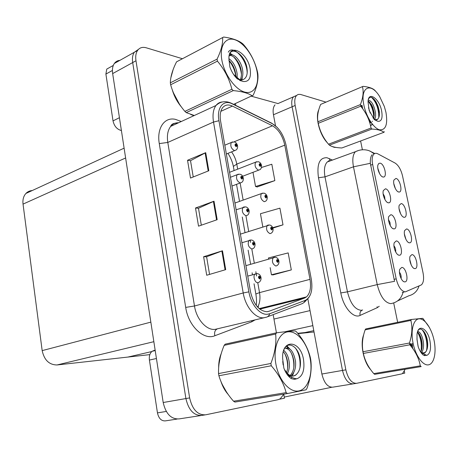<?xml version="1.0" encoding="UTF-8"?>
<svg xmlns="http://www.w3.org/2000/svg" width="458" height="458" viewBox="0 0 458 458"><rect width="100%" height="100%" fill="white"/><g stroke="black" fill="none" stroke-linecap="round" stroke-linejoin="round"><path stroke-width="0.69" d="M390.29 225.657L389.981 222.462L388.499 219.617M393.777 228.868C398.334 229.578 395.271 214.899 390.84 214.716L388.75 216.519C387.365 220.355 390.771 228.805 393.725 228.863L393.777 228.868M400.653 213.915L399.033 208.579M404.076 217.275L404.099 217.275C408.416 218.008 405.399 203.839 401.197 203.558L399.25 205.184C397.887 208.831 401.248 217.235 404.076 217.275M384.966 199.636L384.6 196.516L383.111 193.751M388.367 202.797L388.464 202.808C392.935 203.489 389.855 189.2 385.459 188.793L383.312 190.585C382.006 194.375 385.447 202.665 388.367 202.797M379.699 173.897L377.793 168.172M383.014 177.006L383.26 177.034C387.588 177.578 384.468 163.758 380.14 163.157L378.795 163.454L377.936 164.926C376.716 168.636 380.123 176.719 383.014 177.006M395.672 251.957C395.907 249.673 395.334 247.612 393.943 245.769M399.244 255.232C403.779 255.701 400.687 240.868 396.273 240.919L394.258 242.729C392.809 246.553 396.067 255.043 399.038 255.209L399.244 255.232M401.105 278.533C401.403 276.22 400.853 274.113 399.462 272.218M404.775 281.888C409.286 282.117 406.154 267.117 401.769 267.415L399.823 269.218C398.311 273.025 401.42 281.573 404.408 281.853L404.775 281.888M411.284 265.148L409.773 259.526M414.868 268.623C419.156 268.961 416.087 254.436 411.925 254.608L410.105 256.234C408.622 259.875 411.736 268.399 414.61 268.6L414.868 268.623M405.943 239.397L404.374 233.912M409.446 242.809C413.757 243.375 410.723 229.006 406.532 228.948L404.643 230.574C403.223 234.227 406.475 242.7 409.326 242.797L409.446 242.809M395.414 188.69L393.76 183.515M398.769 192.011L398.924 192.028C403.109 192.623 400.057 178.912 395.918 178.437L393.914 180.051C392.632 183.629 395.97 191.816 398.769 192.011M405.301 291.883L421.377 284.893C423.587 282.786 424.137 278.745 423.026 272.768L402.53 175.924C400.979 169.586 398.506 165.304 395.105 163.065L377.77 153.819C376.23 153.024 374.93 153.115 373.871 154.111C372.136 156.058 371.73 159.504 372.646 164.456L396.193 278.848C398.26 286.897 401.3 291.242 405.301 291.883M313.782 330.659L304.954 332.56L297.711 333.304M402.433 373.608L404.752 373.127L404.403 371.421M277.823 103.64L293.555 96.775C291.786 98.819 291.305 102.157 292.107 106.783L342.487 370.43C344.737 379.47 348.315 383.947 353.221 383.861C348.315 383.947 344.737 379.47 342.487 370.43L292.107 106.783C291.305 102.157 291.786 98.819 293.555 96.775L296.458 95.585M307.868 298.988L321.882 374.026C324.075 382.905 327.665 387.291 332.651 387.182L352.849 383.924M275.035 104.853C273.22 106.903 272.693 110.201 273.46 114.758L275.527 125.824M304.954 332.56L305.022 332.909M32.249 190.534C29.741 190.688 27.629 191.662 25.911 193.459C23.501 196.161 22.545 199.711 23.037 204.108L42.17 350.622C44.243 360.097 49.201 364.877 57.044 364.963L127.856 357.074L151.77 351.561L127.856 357.074L149.84 354.624M138.442 49.39L134.291 52.292C132.597 54.857 132.064 58.28 132.694 62.569L185.902 398.563C188.622 410.231 193.974 415.841 201.961 415.377C193.974 415.841 188.622 410.231 185.902 398.563L132.694 62.569C132.064 58.28 132.597 54.857 134.291 52.292L138.442 49.39M119.933 60.336C117.597 60.508 115.737 61.549 114.351 63.467C112.622 66.015 112.055 69.393 112.657 73.595L163.191 402.513C165.819 413.912 171.16 419.373 179.204 418.887L201.056 415.52M279.449 399.233L284.464 398.191L283.788 394.39M331.655 146.302L334.203 147.316L336.189 147.453M403.967 292.193L403.034 292.41C401.437 298.221 397.91 301.833 392.472 303.253L390.886 303.648C384.817 302.841 380.266 296.492 377.226 284.601L394.561 281.321L370.322 163.306C370.167 159.144 370.762 156.287 372.114 154.741M403.034 292.41L402.233 292.267M373.682 153.997L373.968 154.02M363.663 334.821C359.965 343.964 363.509 361.975 370.574 369.537M318.762 109.817C314.995 117.105 319.61 134.835 327.378 142.81M325.667 102.031L300.368 94.394L298.135 94.445L296.578 95.453C294.82 97.497 294.345 100.84 295.152 105.483L345.859 369.841C348.12 378.903 351.692 383.398 356.582 383.323L401.546 373.94L402.49 373.579L405.215 369.24M397.653 322.323L393.685 302.921M362.398 149.783L360.601 140.984M266.877 311.721C258.999 310.965 253.543 304.33 250.503 291.803L220.596 121.101C219.674 115.353 220.321 110.916 222.542 107.79C225.021 104.75 228.307 104.184 232.401 106.09L272.464 125.784C278.55 129.408 282.655 135.866 284.773 145.152L309.997 279.346C311.308 287.389 310.158 293.235 306.551 296.87L304.53 298.084L268.983 311.274L266.877 311.721M267.329 314.268L269.699 313.759L305.205 300.414C310.93 297.328 312.969 290.303 311.325 279.328L286.124 145.438C283.742 135.018 279.134 127.759 272.304 123.671L232.263 103.869C223.527 99.163 216.445 107.619 218.953 120.729L248.871 291.855C250.887 304.352 259.881 315.093 267.329 314.268M193.242 176.965L190.522 160.695L205.716 152.657L187.54 160.271L190.505 178.059L208.808 170.754L205.716 152.657M190.528 160.747L187.54 160.271M209.552 274.411L206.598 256.755L222.485 250.789L203.621 256.72L206.707 275.247L225.708 269.647L222.485 250.789M206.604 256.789L203.621 256.72M201.314 225.193L198.48 208.241L214.012 201.217L195.497 208.006L198.526 226.16L217.172 219.691L214.012 201.217M198.486 208.281L195.497 208.006M221.237 353.553C219.496 357.658 218.632 362.364 218.649 367.671M220.876 381.296C222.605 386.518 225.021 390.886 228.13 394.39M173.187 69.433L170.828 77.894M172.237 89.676C174.114 96.146 177.143 101.871 181.322 106.857M190.723 114.489L193.9 115.685M182.41 58.721L146.308 47.809C142.547 46.75 139.633 47.632 137.56 50.454C135.871 53.025 135.345 56.46 135.98 60.759L189.635 397.91C192.371 409.629 197.724 415.257 205.699 414.805L278.035 399.708L280.193 398.821L283.903 394.126M276.432 332.834L273.168 314.623M235.71 105.392L235.378 103.548M273.042 274.892L291.317 269.911L288.179 252.908L268.417 257.969L268.606 259.01M257.167 186.938L274.846 180.612L271.823 164.233L261.421 167.519M272.865 228.095L283.004 224.844L279.924 208.161L260.447 213.726L262.812 226.859M283.004 224.844L272.716 227.666M270.168 267.667L271.445 274.771L273.231 274.909M291.317 269.911L271.445 274.771M252.988 172.317L255.541 186.486L257.362 186.996M274.846 180.612L255.541 186.486M261.501 165.538L259.772 163.638C258.781 164.382 258.953 165.327 260.287 166.466L260.94 165.269L260.396 165.138L260.133 165.619L259.738 164.554L260.917 165.143M259.812 165.361L260.396 165.138M260.94 165.269L261.547 165.848C261.547 167.777 260.991 169.059 259.892 169.689L258.512 170.17C255.369 168.275 254.385 165.619 255.558 162.195L256.715 161.68M259.789 165.321L260.384 165.092M237.588 145.907L235.715 143.864C234.645 144.591 234.817 145.558 236.231 146.766L236.946 145.564L236.362 145.415L236.076 145.896L235.658 144.808L236.923 145.438M235.767 145.661L236.362 145.415M236.946 145.564L237.628 146.251C237.656 148.037 237.124 149.308 236.025 150.064L234.439 150.613C231.187 148.69 230.134 145.982 231.279 142.49L232.538 141.894M235.738 145.621L236.351 145.363M156.43 358.511L149.417 360.068L157.455 412.887L166.283 411.439M284.263 397.069L331.724 387.268M297.986 333.642L314.028 331.976M177.114 419.07L165.384 420.879C161.365 421.125 158.72 418.457 157.455 412.887M149.417 360.068C148.959 356.192 149.84 353.278 152.062 351.315L154.546 350.278M112.416 70.463L105.895 74.076L113.023 120.889L119.429 117.7M251.465 96.237L277.989 103.565M121.393 130.467L120.78 130.353C116.779 129.127 114.191 125.973 113.023 120.889M105.895 74.076L106.766 69.089L109.525 67.549M267.209 196.963L265.508 195.16C264.524 195.972 264.695 196.929 266.029 198.022L266.676 196.763L266.132 196.659L265.869 197.163L265.485 196.081L266.653 196.637M265.526 196.871L266.132 196.659M266.676 196.763L267.272 197.255C267.254 199.304 266.671 200.627 265.526 201.228L264.232 201.697C261.026 199.837 260.064 197.135 261.346 193.602L262.537 193.11M265.503 196.826L266.121 196.608M272.979 228.817L271.319 227.099C270.34 227.981 270.512 228.948 271.846 230.002L272.487 228.674L271.943 228.599L271.686 229.132L271.313 228.032L272.464 228.548M271.313 228.8L271.943 228.599M272.487 228.674L273.071 229.086C273.231 230.861 272.613 232.229 271.228 233.191L270.025 233.649C266.756 231.817 265.817 229.074 267.214 225.428L268.434 224.958M271.291 228.754L271.932 228.548M278.802 261.1L277.204 259.474C276.231 260.43 276.409 261.409 277.743 262.417L278.378 261.026L277.834 260.974L277.582 261.529L277.216 260.413L278.355 260.894M277.182 261.163L277.834 260.974M278.378 261.026L278.951 261.346C279.122 263.213 278.47 264.632 276.998 265.6L275.899 266.035C272.562 264.232 271.651 261.444 273.168 257.671L274.416 257.23M277.164 261.117L277.829 260.923M243.307 178.151L241.458 176.204C240.393 177 240.565 177.985 241.979 179.147L242.688 177.876L242.11 177.756L241.824 178.259L241.412 177.16L242.666 177.75M241.481 177.996L242.11 177.756M242.688 177.876L243.358 178.471C243.358 180.412 242.792 181.729 241.669 182.416L240.169 182.965C236.843 181.076 235.813 178.328 237.072 174.721L238.378 174.137M241.452 177.95L242.099 177.704M249.095 210.835L247.28 208.991C246.221 209.861 246.398 210.857 247.807 211.974L248.517 210.64L247.933 210.543L247.652 211.075L247.246 209.959L248.494 210.508M247.274 210.772L247.933 210.543M248.517 210.64L249.169 211.138C249.146 213.216 248.551 214.579 247.377 215.226L245.975 215.764C242.58 213.909 241.572 211.115 242.952 207.388L244.303 206.833M247.251 210.726L247.921 210.491M254.951 243.982L253.182 242.236C252.129 243.187 252.306 244.194 253.721 245.259L254.419 243.856L253.835 243.788L253.56 244.349L253.165 243.209L254.396 243.725M253.154 243.999L253.835 243.788M254.419 243.856L255.066 244.257C255.009 246.501 254.373 247.915 253.16 248.499L251.86 249.02C248.391 247.194 247.412 244.354 248.923 240.502L250.308 239.975M253.131 243.954L253.829 243.736M260.837 277.594L259.165 275.945C258.117 276.976 258.301 278 259.715 279.014L260.407 277.537L259.829 277.502L259.549 278.092L259.171 276.93L260.384 277.405M259.119 277.697L259.829 277.502M260.407 277.537L261.037 277.846C261.186 279.798 260.51 281.269 259.01 282.254L257.831 282.746C254.963 283.027 252.65 275.979 254.986 274.067L256.394 273.575M259.102 277.645L259.818 277.451M369.446 367.889C363.589 360.309 360.675 345.481 363.246 336.67M226.533 392.059L222.33 384.6M218.981 364.121L220.493 356.215M334.867 147.218L333.258 146.835M326.188 141.219C319.604 133.33 315.78 118.616 318.379 111.288M194.261 115.519L193.093 115.193M179.479 104.218L173.45 92.848M171.372 75.238L172.448 71.494M434.029 340.191C431.539 328.209 424.635 318.236 419.018 318.837C413.368 319.249 410.442 330.682 413.093 343.317C415.658 355.969 423.083 366.085 428.619 364.82C434.201 363.744 436.6 352.162 434.029 340.191M411.404 319.472L410.878 320.411L365.135 329.857L365.713 328.941L411.404 319.472L422.826 318.339L429.472 327.51M365.135 329.857C362.467 337.391 361.768 344.685 363.028 351.738L409.469 343.013C412.085 334.958 412.561 327.424 410.878 320.411M409.469 343.013L409.836 344.788L363.366 353.45C364.849 360.549 368.318 367.27 373.768 373.619L374.673 374.323L421.171 366.583L420.289 365.839C419.007 358.522 415.52 351.509 409.836 344.788M363.028 351.738L363.366 353.45M412.543 348.252L412.332 343.448M411.221 346.5L410.975 343.677M418.045 346.208L416.946 338.777M415.429 352.643L415.709 352.013M410.248 343.798L411.135 346.391M415.646 353.021L416.345 353.496M421.537 352.671C423.301 350.158 423.913 346.597 423.364 341.989C422.259 335.685 420.381 332.147 417.719 331.363M416.362 354.337L416.774 354.418M420.793 351.939C422.058 349.414 422.453 346.179 421.984 342.246C421.188 337.18 419.688 333.79 417.484 332.079M420.564 351.841L421.944 353.078L426.793 355.402C430.245 353.765 431.293 348.899 429.936 340.804C427.606 328.26 418.057 323.256 417.015 334.449L417.032 339.733L418.211 346.809C419.585 350.645 421.291 353.416 423.329 355.122L426.793 355.402M421.417 352.586L424.801 352.963L426.135 351.338C427.583 348.876 428.03 345.504 427.48 341.233C426.324 331.947 420.284 325.878 417.919 330.853M423.673 353.353L426.037 351.509M373.768 373.619L420.289 365.839M415.492 352.511L415.624 351.801M417.81 357.429L418.206 357.114M420.948 351.647C422.001 344.37 420.845 337.855 417.478 332.096M410.431 343.769L411.347 346.66M416.98 355.574L417.61 356.061M424.326 355.568L424.801 354.933M426.444 350.828C428.018 344.153 425.574 333.378 421.875 329.537M411.107 346.328L410.797 343.706M417.914 357.675L418.377 357.4M422.087 347.135C422.07 342.418 421.217 338.204 419.534 334.489M411.135 343.649L413.064 348.967M416.133 353.902L416.952 354.784M424.806 355.683L425.287 355.116M427.6 346.58C427.629 341.393 426.684 336.813 424.766 332.829M310.175 358.688C307.398 343.397 297.362 330.859 288.174 331.804C278.951 332.514 272.882 347.445 275.848 363.818C278.682 380.209 289.788 392.958 298.902 390.909C308.062 389.105 313.072 373.957 310.175 358.688M287.492 393.542L306.041 389.804L306.917 388.481C310.644 378.251 311.927 368.69 310.759 359.788L310.358 357.641C308.171 348.624 303.574 340.054 296.561 331.924L295.273 330.951C291.666 331.02 285.443 331.632 276.615 332.794L275.653 334.025L224.157 345.361C220.132 354.99 218.26 364.396 218.54 373.579L218.901 375.766C221.58 384.686 226.458 393.17 233.534 401.214L234.914 402.067L287.492 393.542L286.136 392.632C283.725 383.369 278.773 374.415 271.279 365.765L218.901 375.766M218.54 373.579L270.873 363.469C274.937 352.981 276.529 343.168 275.653 334.025M270.873 363.469L271.279 365.765M276.615 332.794L225.176 344.164L224.157 345.361M283.147 364.946L282.741 361.494M287.481 373.551C289.067 370.413 289.651 366.675 289.233 362.335C288.5 356.839 286.668 352.849 283.731 350.37M286.542 372.486C287.653 369.629 288.025 366.343 287.676 362.633C287.086 357.973 285.632 354.349 283.319 351.761M289.078 376.785L290.286 376.247M290.933 375.829C294.58 372.697 296.097 367.797 295.496 361.139C293.481 351.12 289.874 346.855 284.676 348.338M288.786 376.482L289.685 375.852M290.103 375.491C293.223 372.199 294.494 367.516 293.921 361.442C292.473 353.032 289.433 348.59 284.813 348.114M296.927 378.766C302.686 376.424 304.891 370.064 303.528 359.685C300.551 339.83 281.252 338.319 282.695 358.946L283.857 368.089C285.695 373.012 288.185 376.516 291.322 378.617L294.202 379.293L296.927 378.766C292.37 378.514 288.368 375.606 284.928 370.041C288.397 375.68 292.015 377.352 295.776 375.068L297.397 373.333C299.893 370.081 300.866 365.713 300.328 360.24C299.034 345.916 286.697 339.515 283.548 350.908M287.206 374.564L289.851 375.909M293.315 376.087L295.525 375.113L297.225 373.562M233.534 401.214L286.136 392.632M287.613 368.221C287.813 363.062 286.954 358.368 285.025 354.137M293.796 367.579C294.082 362.015 293.154 356.977 291.019 352.477M288.208 348.057L286.382 346.254M294.62 379.293L295.387 378.611M299.956 367.86C300.574 360.04 299.057 353.41 295.404 347.983M290.939 378.36L291.74 377.215M292.364 376.115L293.778 372.411M289.811 348.95L286.88 345.87M295.318 379.224L295.948 378.697M385.945 112.29L384.325 106.468L379.814 96.861C371.02 81.724 359.765 86.768 363.921 105.283C366.234 116.71 373.699 128.297 379.545 129.809C385.785 130.261 387.92 124.421 385.945 112.29M375.949 91.606L375.085 90.592C373.115 88.411 369.119 86.997 363.091 86.35L320.646 104.413C317.955 110.825 317.056 116.607 317.949 121.754L318.253 123.305C319.856 131.011 323.268 137.972 328.5 144.207L329.416 145.152C331.838 146.8 335.977 147.739 341.828 147.974L383.833 132.333L384.371 131.749L383.512 132.07M317.949 121.754L360.389 104.601C363.062 97.817 363.772 91.909 362.513 86.877M360.389 104.601L360.721 106.21L318.253 123.305M363.091 86.35L320.646 104.413M369.829 121.078L369.978 120.717M368.976 120.368L369.171 119.355M369.079 120.666L370.327 121.284M374.558 119.761L376.791 120.86L373.035 117.998M374.701 119.504C375.549 117.798 375.8 115.468 375.463 112.508C373.9 104.899 371.495 100.743 368.249 100.044M372.136 121.519L372.486 121.244M373.905 118.828L374.203 113L372.806 107.441L371.558 104.733L368.135 100.806M374.031 119.24L374.655 119.595M375.028 119.75L377.644 119.223C379.207 117.746 379.751 115.078 379.27 111.231L378.056 106.21L375.995 101.773C372.606 96.775 370.093 95.911 368.45 99.174M376.734 119.83L377.541 119.326M362.433 107.63L361.419 106.17M370.213 113.08L368.524 107.739M361.419 105.369L361.505 107.183M381.629 110.916C379.321 98.287 368.003 90.564 368.055 102.037L369.171 110.441L374.283 119.521L377.902 121.33C381.571 121.582 382.814 118.112 381.629 110.916M377.902 121.33L376.791 120.86M328.5 144.207L371.037 128.034L371.942 129.042L329.416 145.152M371.037 128.034C369.612 120.07 366.177 112.794 360.721 106.21M383.833 132.333C381.932 130.53 377.97 129.431 371.942 129.042M370.533 125.664L372.331 124.118M373.808 118.742C373.745 111.826 371.85 105.918 368.112 101.035M361.351 105.374L361.688 107.424M369.469 121.817L371.776 123.391M378.806 117.586C378.783 108.867 376.344 102.111 371.495 97.325M370.528 125.629L372.554 124.399M374.346 115.233L372.257 106.92L369.675 102.025M362.02 105.351L362.73 108.804M369.034 120.534L370.969 122.257M379.43 113.67L377.776 106.147L374.323 99.415M257.012 71.265C254.562 57.737 244.595 43.178 235.194 39.869C225.765 36.354 219.227 45.651 221.849 60.078C224.334 74.465 235.315 89.631 244.669 92.075C254.07 94.743 259.589 84.839 257.012 71.265M233.614 104.355L253.194 95.207C256.944 86.917 258.495 79.801 257.848 73.858L257.493 71.952C255.163 62.002 250.675 53.065 244.022 45.13L242.734 43.779C238.721 40.493 232.361 38.243 223.653 37.035L176.559 61.836C172.557 69.69 170.485 76.686 170.336 82.829L170.657 84.77C173.427 94.651 178.168 103.519 184.877 111.374L186.246 112.616L194.318 115.496M170.336 82.829L217.069 59.122C221.134 50.706 222.994 43.533 222.645 37.602M217.069 59.122L217.424 61.143L170.657 84.77M223.086 37.333L176.559 61.836M237.021 78.616L237.089 78.192M237.118 78.02L237.152 73.91C236.047 66.931 233.305 61.847 228.931 58.658M235.859 76.875L235.761 74.585C234.908 68.62 232.624 63.891 228.903 60.382M240.278 80.711L240.582 80.419M241.045 79.875C242.534 77.837 243.106 74.946 242.763 71.202C241.916 61.011 232.624 51.348 229.155 55.95M239.711 80.442L239.986 80.041M240.175 79.721C241.257 77.746 241.652 75.135 241.355 71.883C240.61 63.107 233.345 54.118 229.206 55.681M234.908 76.24L238.435 79.034C240.502 80.087 242.265 80.173 243.736 79.291L243.914 79.177C246.513 77.499 247.589 74.265 247.148 69.473C245.854 54.491 229.899 44.22 229.017 56.832M250.183 69.095C247.629 51.806 227.964 42.033 228.943 59.219L229.899 67.068C231.651 71.832 234.095 75.753 237.244 78.833L242.958 81.461C248.9 82.159 251.31 78.037 250.183 69.095M242.958 81.461L240.496 80.368L233.666 74.465M184.877 111.374L231.885 89.264L233.248 90.604L186.246 112.616M231.885 89.264C229.332 78.948 224.512 69.576 217.424 61.143M252.266 95.871C248.322 93.163 241.979 91.405 233.248 90.604M235.859 76.635C234.988 70.423 232.67 65.065 228.903 60.565M241.126 81.049L241.194 80.734M241.355 79.898L241.435 79.303M241.452 74.265C240.524 67.4 237.931 61.618 233.672 56.918M231.359 54.84L229.807 53.861M247.177 72.891C246.788 58.767 232.819 44.352 228.273 52.16M242.001 79.875L242.265 77.471M232.721 55.006L230.099 53.305M284.893 331.775L312.843 325.621M321.882 374.026L345.859 369.841M273.46 114.758L295.152 105.483M273.964 319.054L310.037 310.593M372.646 164.456L370.556 165.183M396.193 278.848L394.012 279.38M112.657 73.595L135.98 60.759M163.191 402.513L189.635 397.91M42.17 350.622L150.842 322.134M57.044 364.963L153.848 341.691M23.037 204.108L125.618 157.976M379.253 306.259L377.272 307.673L360.125 315.402C353.53 318.894 343.385 307.375 340.798 292.931L318.482 177.778L324.997 176.845L347.45 291.843C350.376 303.442 354.961 309.597 361.202 310.306L362.633 309.986M318.482 177.778C316.667 164.124 319.507 157.443 326.989 157.729L332.462 160.065M330.876 160.644L327.275 161.955C324.545 164.834 323.783 169.798 324.997 176.845L353.473 166.821C352.173 159.613 352.832 154.569 355.437 151.69L358.694 150.413M370.322 163.306L353.473 166.821L377.226 284.601L347.45 291.843L340.798 292.931M328.581 160.764L329.428 161.17M397.538 300.94L408.902 295.759C413.929 294.454 417.307 291.208 419.041 286.01M374.186 153.836L370.127 151.106M356.215 383.38L353.221 383.861M377.272 307.673L377.094 306.74M360.125 315.402C359.57 312.848 360.309 311.062 362.335 310.055M330.132 160.655L329.239 158.508M175.986 123.958L175.82 122.962M255.06 319.896L251.837 321.762L214.865 335.737C203.81 340.615 188.358 326.096 185.696 307.404L159.275 143.583L167.8 142.438L194.484 305.984C196.448 319.243 206.461 330.453 214.997 329.388L264.066 317.749M159.275 143.583C156.55 128.028 164.64 116.67 175.506 119.383L181.271 121.519M178.603 122.75C175.385 122.658 172.735 123.883 170.651 126.419C167.743 130.261 166.792 135.602 167.8 142.438L213.52 122.04C212.392 114.912 213.205 109.399 215.958 105.506C217.642 103.313 219.771 102.128 222.359 101.951M269.699 313.759C269.127 315.608 268.027 316.753 266.396 317.199L263.756 317.778C255.461 318.745 245.419 306.86 243.204 292.977L248.871 291.855M258.386 305.663L258.135 307.65M272.304 123.671L271.21 122.956M267.38 316.822L302.612 303.477L304.209 302.291L305.205 300.414M232.263 103.869L231.124 103.124M218.953 120.729L213.52 122.04L243.204 292.977L194.484 305.984L185.696 307.404M204.8 414.942L201.961 415.377M260.837 308.887L261.169 308.12M251.837 321.762L251.619 320.715M214.865 335.737C214.144 332.497 214.894 330.241 217.121 328.981M284.773 145.152L236.78 164.101C235.944 159.602 234.21 155.531 231.582 151.879M272.464 125.784L234.067 141.825M232.401 106.09L220.842 111.334M268.983 311.274L267.317 311.675M304.53 298.084L259.8 309.144M257.614 307.106C259.846 303.282 260.482 298.456 259.531 292.622L257.757 282.597M309.997 279.346L259.531 292.622L255.85 293.984L255.913 294.322M256.594 276.025L255.839 271.737M254.322 263.19L251.82 249.032M250.641 242.391L250.205 239.923M248.705 231.445L245.929 215.775M243.152 200.1L240.124 182.994M237.679 169.157L236.78 164.101L233.368 166.403L233.511 167.216M213.411 201.463L216.56 219.903M221.867 251.001L225.084 269.831M205.127 152.938L208.207 170.994M121.336 130.083L120.78 130.353M403.309 217.023L404.099 217.275M387.588 202.539L388.464 202.808M382.367 176.777L383.26 177.034M398.116 191.787L398.924 192.028M408.565 242.54L409.326 242.797M413.877 268.331L414.61 268.6M403.63 281.555L404.408 281.853M398.22 254.917L399.038 255.209M392.872 228.582L393.725 228.863M114.351 63.467L137.56 50.454M25.911 193.459L124.112 148.163M329.342 160.758L327.275 161.955L355.437 151.69C359.954 149.514 364.476 149.176 369.011 150.676L374.759 153.504M296.578 95.453L293.555 96.775M177.899 123.076C173.777 122.95 171.361 124.066 170.651 126.419L215.958 105.506C220.573 101.27 225.817 100.565 231.691 103.399L271.731 123.213L277.187 127.381M304.427 302.223L308.881 297.494M259.657 309.03L259.829 308.452M306.551 296.87L259.165 308.618M256.194 305.4C256.726 302.595 256.606 298.788 255.85 293.984L254.047 283.777M252.467 274.783L252.112 272.796M250.612 264.277L248.127 250.165M245.036 232.635L242.288 217.023M239.534 201.394L236.528 184.339M234.095 170.553L233.368 166.403C232.441 161.851 230.637 157.506 227.952 153.361M229.572 172.317L255.558 162.195L258.352 161.697C260.018 162.269 261.054 163.477 261.466 165.315M242.643 176.256L258.598 170.181M224.821 145.192L231.279 142.49L234.336 141.911C235.904 142.323 236.969 143.577 237.536 145.661M226.361 154.014L234.616 150.636M155.21 350.588L152.062 351.315M113.298 65.437L106.766 69.089M234.954 203.031L261.346 193.602L263.974 193.116C265.709 193.66 266.779 194.873 267.197 196.763M240.404 234.141L269.659 224.958C271.468 225.456 272.584 226.681 273.002 228.628M245.923 265.651L275.413 257.224C277.308 257.682 278.464 258.913 278.888 260.923M230.437 177.269L237.072 174.721L239.963 174.149C241.481 175.059 241.939 174.212 243.278 177.916M231.977 186.045L240.192 182.965M236.133 209.775L245.665 206.833C247.509 207.359 248.654 208.625 249.095 210.623M241.904 242.723L251.436 239.969C253.366 240.45 254.551 241.721 254.992 243.782M247.755 276.111L257.281 273.563C259.291 273.999 260.522 275.275 260.974 277.411M424.486 353.015L424.801 352.963M289.158 376.247L290.074 376.081M371.587 124.977L372.217 124.736M375.995 101.773L375.52 101.258M372.257 106.92L372.806 107.441M371.06 104.338L371.558 104.733M239.952 80.562L240.439 80.333M238.435 79.034L240.496 80.368"/></g></svg>

